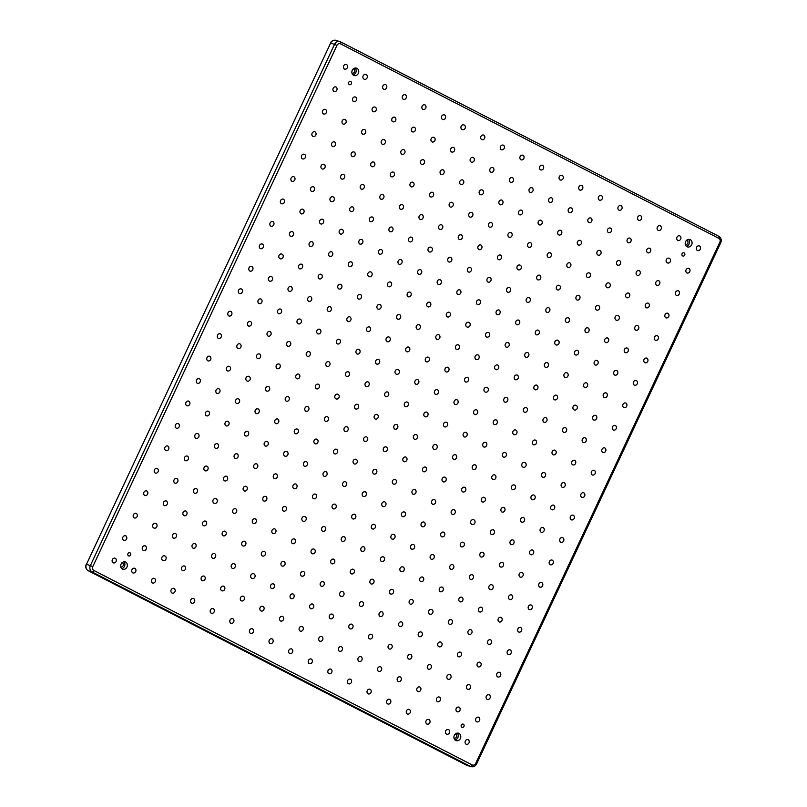 <?xml version="1.0" encoding="UTF-8"?>
<svg xmlns="http://www.w3.org/2000/svg" width="807" height="807" viewBox="0 0 807 807"><rect width="100%" height="100%" fill="white"/><g stroke="black" fill="none" stroke-linecap="round" stroke-linejoin="round"><path stroke-width="1.21" d="M122.371 569.106A3.914 3.46 107.4 0 0 125.68 562.045A3.914 3.46 107.4 0 0 122.371 569.106M121.645 568.592A3.914 3.46 107.4 0 0 123.794 561.733M120.636 566.817A2.199 1.947 107.4 0 0 122.341 562.772A2.199 1.947 107.4 0 0 121.948 562.62M455.703 740.463A3.914 3.46 107.4 0 0 459.012 733.392A3.914 3.46 107.4 0 0 455.703 740.463M454.977 739.948A3.914 3.46 107.4 0 0 457.125 733.089M453.968 738.163A2.199 1.947 107.4 0 0 455.673 734.118A2.199 1.947 107.4 0 0 455.279 733.977M686.979 246.73A3.914 3.46 107.4 0 0 690.288 239.659A3.914 3.46 107.4 0 0 686.979 246.73M686.253 246.216A3.914 3.46 107.4 0 0 688.401 239.356M685.244 244.44A2.199 1.947 107.4 0 0 686.949 240.395A2.199 1.947 107.4 0 0 686.555 240.244M353.648 75.384A3.914 3.46 107.4 0 0 356.956 68.313A3.914 3.46 107.4 0 0 353.648 75.384M352.921 74.869A3.914 3.46 107.4 0 0 355.07 68.01M351.913 73.084A2.199 1.947 107.4 0 0 353.627 69.039A2.199 1.947 107.4 0 0 353.224 68.898M684.094 252.894A1.685 1.493 -72.6 0 1 682.661 255.94A1.685 1.493 -72.6 0 1 684.094 252.894M350.763 81.547A1.685 1.493 -72.6 0 1 349.33 84.594A1.685 1.493 -72.6 0 1 350.763 81.547M129.998 552.825A1.685 1.493 -72.6 0 1 128.565 555.882A1.685 1.493 -72.6 0 1 129.998 552.825M463.329 724.182A1.685 1.493 -72.6 0 1 461.897 727.228A1.685 1.493 -72.6 0 1 463.329 724.182M115.28 558.283A2.502 2.209 -72.6 0 1 113.162 562.792A2.502 2.209 -72.6 0 1 115.28 558.283M125.791 535.838A2.502 2.209 -72.6 0 1 123.683 540.347A2.502 2.209 -72.6 0 1 125.791 535.838M136.302 513.393A2.502 2.209 -72.6 0 1 134.194 517.902A2.502 2.209 -72.6 0 1 136.302 513.393M146.813 490.959A2.502 2.209 -72.6 0 1 144.705 495.468A2.502 2.209 -72.6 0 1 146.813 490.959M157.325 468.514A2.502 2.209 -72.6 0 1 155.216 473.023A2.502 2.209 -72.6 0 1 157.325 468.514M167.846 446.069A2.502 2.209 -72.6 0 1 165.728 450.578A2.502 2.209 -72.6 0 1 167.846 446.069M178.357 423.625A2.502 2.209 -72.6 0 1 176.239 428.134A2.502 2.209 -72.6 0 1 178.357 423.625M188.868 401.19A2.502 2.209 -72.6 0 1 186.75 405.699A2.502 2.209 -72.6 0 1 188.868 401.19M199.379 378.745A2.502 2.209 -72.6 0 1 197.271 383.254A2.502 2.209 -72.6 0 1 199.379 378.745M209.891 356.301A2.502 2.209 -72.6 0 1 207.782 360.81A2.502 2.209 -72.6 0 1 209.891 356.301M220.402 333.856A2.502 2.209 -72.6 0 1 218.294 338.365A2.502 2.209 -72.6 0 1 220.402 333.856M230.913 311.421A2.502 2.209 -72.6 0 1 228.805 315.93A2.502 2.209 -72.6 0 1 230.913 311.421M241.434 288.977A2.502 2.209 -72.6 0 1 239.316 293.486A2.502 2.209 -72.6 0 1 241.434 288.977M251.945 266.532A2.502 2.209 -72.6 0 1 249.827 271.041A2.502 2.209 -72.6 0 1 251.945 266.532M262.457 244.087A2.502 2.209 -72.6 0 1 260.338 248.596A2.502 2.209 -72.6 0 1 262.457 244.087M272.968 221.653A2.502 2.209 -72.6 0 1 270.859 226.162A2.502 2.209 -72.6 0 1 272.968 221.653M283.479 199.208A2.502 2.209 -72.6 0 1 281.371 203.717A2.502 2.209 -72.6 0 1 283.479 199.208M293.99 176.763A2.502 2.209 -72.6 0 1 291.882 181.272A2.502 2.209 -72.6 0 1 293.99 176.763M304.511 154.319A2.502 2.209 -72.6 0 1 302.393 158.828A2.502 2.209 -72.6 0 1 304.511 154.319M315.023 131.884A2.502 2.209 -72.6 0 1 312.904 136.393A2.502 2.209 -72.6 0 1 315.023 131.884M325.534 109.439A2.502 2.209 -72.6 0 1 323.415 113.948A2.502 2.209 -72.6 0 1 325.534 109.439M336.045 86.995A2.502 2.209 -72.6 0 1 333.937 91.504A2.502 2.209 -72.6 0 1 336.045 86.995M346.556 64.55A2.502 2.209 -72.6 0 1 344.448 69.059A2.502 2.209 -72.6 0 1 346.556 64.55M134.89 568.36A2.502 2.209 -72.6 0 1 132.772 572.869A2.502 2.209 -72.6 0 1 134.89 568.36M145.401 545.915A2.502 2.209 -72.6 0 1 143.283 550.424A2.502 2.209 -72.6 0 1 145.401 545.915M155.912 523.471A2.502 2.209 -72.6 0 1 153.794 527.99A2.502 2.209 -72.6 0 1 155.912 523.471M166.424 501.036A2.502 2.209 -72.6 0 1 164.315 505.545A2.502 2.209 -72.6 0 1 166.424 501.036M176.935 478.591A2.502 2.209 -72.6 0 1 174.826 483.1A2.502 2.209 -72.6 0 1 176.935 478.591M187.446 456.147A2.502 2.209 -72.6 0 1 185.338 460.656A2.502 2.209 -72.6 0 1 187.446 456.147M197.957 433.702A2.502 2.209 -72.6 0 1 195.849 438.221A2.502 2.209 -72.6 0 1 197.957 433.702M208.478 411.267A2.502 2.209 -72.6 0 1 206.36 415.776A2.502 2.209 -72.6 0 1 208.478 411.267M218.99 388.823A2.502 2.209 -72.6 0 1 216.871 393.332A2.502 2.209 -72.6 0 1 218.99 388.823M229.501 366.378A2.502 2.209 -72.6 0 1 227.382 370.887A2.502 2.209 -72.6 0 1 229.501 366.378M240.012 343.933A2.502 2.209 -72.6 0 1 237.904 348.453A2.502 2.209 -72.6 0 1 240.012 343.933M250.523 321.499A2.502 2.209 -72.6 0 1 248.415 326.008A2.502 2.209 -72.6 0 1 250.523 321.499M261.034 299.054A2.502 2.209 -72.6 0 1 258.926 303.563A2.502 2.209 -72.6 0 1 261.034 299.054M271.555 276.609A2.502 2.209 -72.6 0 1 269.437 281.118A2.502 2.209 -72.6 0 1 271.555 276.609M282.067 254.165A2.502 2.209 -72.6 0 1 279.948 258.684A2.502 2.209 -72.6 0 1 282.067 254.165M292.578 231.73A2.502 2.209 -72.6 0 1 290.459 236.239A2.502 2.209 -72.6 0 1 292.578 231.73M303.089 209.285A2.502 2.209 -72.6 0 1 300.981 213.794A2.502 2.209 -72.6 0 1 303.089 209.285M313.6 186.841A2.502 2.209 -72.6 0 1 311.492 191.35A2.502 2.209 -72.6 0 1 313.6 186.841M324.111 164.396A2.502 2.209 -72.6 0 1 322.003 168.915A2.502 2.209 -72.6 0 1 324.111 164.396M334.623 141.961A2.502 2.209 -72.6 0 1 332.514 146.47A2.502 2.209 -72.6 0 1 334.623 141.961M345.144 119.517A2.502 2.209 -72.6 0 1 343.025 124.026A2.502 2.209 -72.6 0 1 345.144 119.517M355.655 97.072A2.502 2.209 -72.6 0 1 353.537 101.581A2.502 2.209 -72.6 0 1 355.655 97.072M366.166 74.627A2.502 2.209 -72.6 0 1 364.048 79.147A2.502 2.209 -72.6 0 1 366.166 74.627M154.49 578.437A2.502 2.209 -72.6 0 1 152.382 582.947A2.502 2.209 -72.6 0 1 154.49 578.437M165.011 555.993A2.502 2.209 -72.6 0 1 162.893 560.512A2.502 2.209 -72.6 0 1 165.011 555.993M175.523 533.558A2.502 2.209 -72.6 0 1 173.404 538.067A2.502 2.209 -72.6 0 1 175.523 533.558M186.034 511.113A2.502 2.209 -72.6 0 1 183.915 515.623A2.502 2.209 -72.6 0 1 186.034 511.113M196.545 488.669A2.502 2.209 -72.6 0 1 194.426 493.178A2.502 2.209 -72.6 0 1 196.545 488.669M207.056 466.224A2.502 2.209 -72.6 0 1 204.948 470.743A2.502 2.209 -72.6 0 1 207.056 466.224M217.567 443.789A2.502 2.209 -72.6 0 1 215.459 448.299A2.502 2.209 -72.6 0 1 217.567 443.789M228.078 421.345A2.502 2.209 -72.6 0 1 225.97 425.854A2.502 2.209 -72.6 0 1 228.078 421.345M238.6 398.9A2.502 2.209 -72.6 0 1 236.481 403.409A2.502 2.209 -72.6 0 1 238.6 398.9M249.111 376.455A2.502 2.209 -72.6 0 1 246.992 380.975A2.502 2.209 -72.6 0 1 249.111 376.455M259.622 354.021A2.502 2.209 -72.6 0 1 257.504 358.53A2.502 2.209 -72.6 0 1 259.622 354.021M270.133 331.576A2.502 2.209 -72.6 0 1 268.025 336.085A2.502 2.209 -72.6 0 1 270.133 331.576M280.644 309.131A2.502 2.209 -72.6 0 1 278.536 313.641A2.502 2.209 -72.6 0 1 280.644 309.131M291.156 286.687A2.502 2.209 -72.6 0 1 289.047 291.206A2.502 2.209 -72.6 0 1 291.156 286.687M301.667 264.252A2.502 2.209 -72.6 0 1 299.558 268.761A2.502 2.209 -72.6 0 1 301.667 264.252M312.188 241.807A2.502 2.209 -72.6 0 1 310.07 246.317A2.502 2.209 -72.6 0 1 312.188 241.807M322.699 219.363A2.502 2.209 -72.6 0 1 320.581 223.872A2.502 2.209 -72.6 0 1 322.699 219.363M333.21 196.918A2.502 2.209 -72.6 0 1 331.092 201.437A2.502 2.209 -72.6 0 1 333.21 196.918M343.721 174.483A2.502 2.209 -72.6 0 1 341.613 178.993A2.502 2.209 -72.6 0 1 343.721 174.483M354.233 152.039A2.502 2.209 -72.6 0 1 352.124 156.548A2.502 2.209 -72.6 0 1 354.233 152.039M364.744 129.594A2.502 2.209 -72.6 0 1 362.636 134.103A2.502 2.209 -72.6 0 1 364.744 129.594M375.255 107.149A2.502 2.209 -72.6 0 1 373.147 111.669A2.502 2.209 -72.6 0 1 375.255 107.149M385.776 84.715A2.502 2.209 -72.6 0 1 383.658 89.224A2.502 2.209 -72.6 0 1 385.776 84.715M174.1 588.515A2.502 2.209 -72.6 0 1 171.992 593.034A2.502 2.209 -72.6 0 1 174.1 588.515M184.611 566.08A2.502 2.209 -72.6 0 1 182.503 570.589A2.502 2.209 -72.6 0 1 184.611 566.08M195.123 543.636A2.502 2.209 -72.6 0 1 193.014 548.145A2.502 2.209 -72.6 0 1 195.123 543.636M205.644 521.191A2.502 2.209 -72.6 0 1 203.525 525.7A2.502 2.209 -72.6 0 1 205.644 521.191M216.155 498.746A2.502 2.209 -72.6 0 1 214.037 503.265A2.502 2.209 -72.6 0 1 216.155 498.746M226.666 476.312A2.502 2.209 -72.6 0 1 224.548 480.821A2.502 2.209 -72.6 0 1 226.666 476.312M237.177 453.867A2.502 2.209 -72.6 0 1 235.069 458.376A2.502 2.209 -72.6 0 1 237.177 453.867M247.688 431.422A2.502 2.209 -72.6 0 1 245.58 435.931A2.502 2.209 -72.6 0 1 247.688 431.422M258.2 408.978A2.502 2.209 -72.6 0 1 256.091 413.497A2.502 2.209 -72.6 0 1 258.2 408.978M268.711 386.543A2.502 2.209 -72.6 0 1 266.603 391.052A2.502 2.209 -72.6 0 1 268.711 386.543M279.232 364.098A2.502 2.209 -72.6 0 1 277.114 368.607A2.502 2.209 -72.6 0 1 279.232 364.098M289.743 341.654A2.502 2.209 -72.6 0 1 287.625 346.163A2.502 2.209 -72.6 0 1 289.743 341.654M300.254 319.209A2.502 2.209 -72.6 0 1 298.136 323.728A2.502 2.209 -72.6 0 1 300.254 319.209M310.766 296.774A2.502 2.209 -72.6 0 1 308.657 301.283A2.502 2.209 -72.6 0 1 310.766 296.774M321.277 274.33A2.502 2.209 -72.6 0 1 319.168 278.839A2.502 2.209 -72.6 0 1 321.277 274.33M331.788 251.885A2.502 2.209 -72.6 0 1 329.68 256.394A2.502 2.209 -72.6 0 1 331.788 251.885M342.299 229.44A2.502 2.209 -72.6 0 1 340.191 233.959A2.502 2.209 -72.6 0 1 342.299 229.44M352.82 207.006A2.502 2.209 -72.6 0 1 350.702 211.515A2.502 2.209 -72.6 0 1 352.82 207.006M363.332 184.561A2.502 2.209 -72.6 0 1 361.213 189.07A2.502 2.209 -72.6 0 1 363.332 184.561M373.843 162.116A2.502 2.209 -72.6 0 1 371.724 166.625A2.502 2.209 -72.6 0 1 373.843 162.116M384.354 139.672A2.502 2.209 -72.6 0 1 382.246 144.191A2.502 2.209 -72.6 0 1 384.354 139.672M394.865 117.237A2.502 2.209 -72.6 0 1 392.757 121.746A2.502 2.209 -72.6 0 1 394.865 117.237M405.376 94.792A2.502 2.209 -72.6 0 1 403.268 99.301A2.502 2.209 -72.6 0 1 405.376 94.792M193.71 598.602A2.502 2.209 -72.6 0 1 191.592 603.111A2.502 2.209 -72.6 0 1 193.71 598.602M204.221 576.158A2.502 2.209 -72.6 0 1 202.113 580.667A2.502 2.209 -72.6 0 1 204.221 576.158M214.733 553.713A2.502 2.209 -72.6 0 1 212.624 558.222A2.502 2.209 -72.6 0 1 214.733 553.713M225.244 531.268A2.502 2.209 -72.6 0 1 223.136 535.777A2.502 2.209 -72.6 0 1 225.244 531.268M235.755 508.834A2.502 2.209 -72.6 0 1 233.647 513.343A2.502 2.209 -72.6 0 1 235.755 508.834M246.276 486.389A2.502 2.209 -72.6 0 1 244.158 490.898A2.502 2.209 -72.6 0 1 246.276 486.389M256.787 463.944A2.502 2.209 -72.6 0 1 254.669 468.453A2.502 2.209 -72.6 0 1 256.787 463.944M267.299 441.5A2.502 2.209 -72.6 0 1 265.18 446.009A2.502 2.209 -72.6 0 1 267.299 441.5M277.81 419.065A2.502 2.209 -72.6 0 1 275.701 423.574A2.502 2.209 -72.6 0 1 277.81 419.065M288.321 396.62A2.502 2.209 -72.6 0 1 286.213 401.129A2.502 2.209 -72.6 0 1 288.321 396.62M298.832 374.176A2.502 2.209 -72.6 0 1 296.724 378.685A2.502 2.209 -72.6 0 1 298.832 374.176M309.343 351.731A2.502 2.209 -72.6 0 1 307.235 356.24A2.502 2.209 -72.6 0 1 309.343 351.731M319.865 329.296A2.502 2.209 -72.6 0 1 317.746 333.805A2.502 2.209 -72.6 0 1 319.865 329.296M330.376 306.852A2.502 2.209 -72.6 0 1 328.257 311.361A2.502 2.209 -72.6 0 1 330.376 306.852M340.887 284.407A2.502 2.209 -72.6 0 1 338.769 288.916A2.502 2.209 -72.6 0 1 340.887 284.407M351.398 261.962A2.502 2.209 -72.6 0 1 349.29 266.471A2.502 2.209 -72.6 0 1 351.398 261.962M361.909 239.528A2.502 2.209 -72.6 0 1 359.801 244.037A2.502 2.209 -72.6 0 1 361.909 239.528M372.42 217.083A2.502 2.209 -72.6 0 1 370.312 221.592A2.502 2.209 -72.6 0 1 372.42 217.083M382.942 194.638A2.502 2.209 -72.6 0 1 380.823 199.147A2.502 2.209 -72.6 0 1 382.942 194.638M393.453 172.194A2.502 2.209 -72.6 0 1 391.334 176.703A2.502 2.209 -72.6 0 1 393.453 172.194M403.964 149.759A2.502 2.209 -72.6 0 1 401.846 154.268A2.502 2.209 -72.6 0 1 403.964 149.759M414.475 127.314A2.502 2.209 -72.6 0 1 412.367 131.823A2.502 2.209 -72.6 0 1 414.475 127.314M424.986 104.87A2.502 2.209 -72.6 0 1 422.878 109.379A2.502 2.209 -72.6 0 1 424.986 104.87M213.32 608.68A2.502 2.209 -72.6 0 1 211.202 613.189A2.502 2.209 -72.6 0 1 213.32 608.68M223.832 586.235A2.502 2.209 -72.6 0 1 221.713 590.744A2.502 2.209 -72.6 0 1 223.832 586.235M234.343 563.79A2.502 2.209 -72.6 0 1 232.224 568.299A2.502 2.209 -72.6 0 1 234.343 563.79M244.854 541.346A2.502 2.209 -72.6 0 1 242.746 545.865A2.502 2.209 -72.6 0 1 244.854 541.346M255.365 518.911A2.502 2.209 -72.6 0 1 253.257 523.42A2.502 2.209 -72.6 0 1 255.365 518.911M265.876 496.466A2.502 2.209 -72.6 0 1 263.768 500.976A2.502 2.209 -72.6 0 1 265.876 496.466M276.387 474.022A2.502 2.209 -72.6 0 1 274.279 478.531A2.502 2.209 -72.6 0 1 276.387 474.022M286.909 451.577A2.502 2.209 -72.6 0 1 284.79 456.096A2.502 2.209 -72.6 0 1 286.909 451.577M297.42 429.142A2.502 2.209 -72.6 0 1 295.301 433.652A2.502 2.209 -72.6 0 1 297.42 429.142M307.931 406.698A2.502 2.209 -72.6 0 1 305.813 411.207A2.502 2.209 -72.6 0 1 307.931 406.698M318.442 384.253A2.502 2.209 -72.6 0 1 316.334 388.762A2.502 2.209 -72.6 0 1 318.442 384.253M328.953 361.808A2.502 2.209 -72.6 0 1 326.845 366.328A2.502 2.209 -72.6 0 1 328.953 361.808M339.465 339.374A2.502 2.209 -72.6 0 1 337.356 343.883A2.502 2.209 -72.6 0 1 339.465 339.374M349.986 316.929A2.502 2.209 -72.6 0 1 347.867 321.438A2.502 2.209 -72.6 0 1 349.986 316.929M360.497 294.484A2.502 2.209 -72.6 0 1 358.379 298.993A2.502 2.209 -72.6 0 1 360.497 294.484M371.008 272.04A2.502 2.209 -72.6 0 1 368.89 276.559A2.502 2.209 -72.6 0 1 371.008 272.04M381.519 249.605A2.502 2.209 -72.6 0 1 379.411 254.114A2.502 2.209 -72.6 0 1 381.519 249.605M392.031 227.16A2.502 2.209 -72.6 0 1 389.922 231.67A2.502 2.209 -72.6 0 1 392.031 227.16M402.542 204.716A2.502 2.209 -72.6 0 1 400.433 209.225A2.502 2.209 -72.6 0 1 402.542 204.716M413.053 182.281A2.502 2.209 -72.6 0 1 410.945 186.79A2.502 2.209 -72.6 0 1 413.053 182.281M423.574 159.836A2.502 2.209 -72.6 0 1 421.456 164.346A2.502 2.209 -72.6 0 1 423.574 159.836M434.085 137.392A2.502 2.209 -72.6 0 1 431.967 141.901A2.502 2.209 -72.6 0 1 434.085 137.392M444.596 114.947A2.502 2.209 -72.6 0 1 442.478 119.456A2.502 2.209 -72.6 0 1 444.596 114.947M232.92 618.757A2.502 2.209 -72.6 0 1 230.812 623.266A2.502 2.209 -72.6 0 1 232.92 618.757M243.442 596.312A2.502 2.209 -72.6 0 1 241.323 600.822A2.502 2.209 -72.6 0 1 243.442 596.312M253.953 573.868A2.502 2.209 -72.6 0 1 251.834 578.387A2.502 2.209 -72.6 0 1 253.953 573.868M264.464 551.433A2.502 2.209 -72.6 0 1 262.346 555.942A2.502 2.209 -72.6 0 1 264.464 551.433M274.975 528.989A2.502 2.209 -72.6 0 1 272.857 533.498A2.502 2.209 -72.6 0 1 274.975 528.989M285.486 506.544A2.502 2.209 -72.6 0 1 283.378 511.053A2.502 2.209 -72.6 0 1 285.486 506.544M295.998 484.099A2.502 2.209 -72.6 0 1 293.889 488.618A2.502 2.209 -72.6 0 1 295.998 484.099M306.509 461.665A2.502 2.209 -72.6 0 1 304.4 466.174A2.502 2.209 -72.6 0 1 306.509 461.665M317.03 439.22A2.502 2.209 -72.6 0 1 314.912 443.729A2.502 2.209 -72.6 0 1 317.03 439.22M327.541 416.775A2.502 2.209 -72.6 0 1 325.423 421.284A2.502 2.209 -72.6 0 1 327.541 416.775M338.052 394.33A2.502 2.209 -72.6 0 1 335.934 398.85A2.502 2.209 -72.6 0 1 338.052 394.33M348.563 371.896A2.502 2.209 -72.6 0 1 346.455 376.405A2.502 2.209 -72.6 0 1 348.563 371.896M359.075 349.451A2.502 2.209 -72.6 0 1 356.966 353.96A2.502 2.209 -72.6 0 1 359.075 349.451M369.586 327.006A2.502 2.209 -72.6 0 1 367.478 331.516A2.502 2.209 -72.6 0 1 369.586 327.006M380.097 304.562A2.502 2.209 -72.6 0 1 377.989 309.081A2.502 2.209 -72.6 0 1 380.097 304.562M390.618 282.127A2.502 2.209 -72.6 0 1 388.5 286.636A2.502 2.209 -72.6 0 1 390.618 282.127M401.129 259.683A2.502 2.209 -72.6 0 1 399.011 264.192A2.502 2.209 -72.6 0 1 401.129 259.683M411.641 237.238A2.502 2.209 -72.6 0 1 409.522 241.747A2.502 2.209 -72.6 0 1 411.641 237.238M422.152 214.793A2.502 2.209 -72.6 0 1 420.043 219.312A2.502 2.209 -72.6 0 1 422.152 214.793M432.663 192.359A2.502 2.209 -72.6 0 1 430.555 196.868A2.502 2.209 -72.6 0 1 432.663 192.359M443.174 169.914A2.502 2.209 -72.6 0 1 441.066 174.423A2.502 2.209 -72.6 0 1 443.174 169.914M453.685 147.469A2.502 2.209 -72.6 0 1 451.577 151.978A2.502 2.209 -72.6 0 1 453.685 147.469M464.207 125.024A2.502 2.209 -72.6 0 1 462.088 129.544A2.502 2.209 -72.6 0 1 464.207 125.024M252.53 628.835A2.502 2.209 -72.6 0 1 250.422 633.344A2.502 2.209 -72.6 0 1 252.53 628.835M263.042 606.39A2.502 2.209 -72.6 0 1 260.933 610.909A2.502 2.209 -72.6 0 1 263.042 606.39M273.553 583.955A2.502 2.209 -72.6 0 1 271.445 588.464A2.502 2.209 -72.6 0 1 273.553 583.955M284.074 561.511A2.502 2.209 -72.6 0 1 281.956 566.02A2.502 2.209 -72.6 0 1 284.074 561.511M294.585 539.066A2.502 2.209 -72.6 0 1 292.467 543.575A2.502 2.209 -72.6 0 1 294.585 539.066M305.096 516.621A2.502 2.209 -72.6 0 1 302.978 521.14A2.502 2.209 -72.6 0 1 305.096 516.621M315.608 494.187A2.502 2.209 -72.6 0 1 313.499 498.696A2.502 2.209 -72.6 0 1 315.608 494.187M326.119 471.742A2.502 2.209 -72.6 0 1 324.01 476.251A2.502 2.209 -72.6 0 1 326.119 471.742M336.63 449.297A2.502 2.209 -72.6 0 1 334.522 453.806A2.502 2.209 -72.6 0 1 336.63 449.297M347.141 426.853A2.502 2.209 -72.6 0 1 345.033 431.372A2.502 2.209 -72.6 0 1 347.141 426.853M357.662 404.418A2.502 2.209 -72.6 0 1 355.544 408.927A2.502 2.209 -72.6 0 1 357.662 404.418M368.174 381.973A2.502 2.209 -72.6 0 1 366.055 386.482A2.502 2.209 -72.6 0 1 368.174 381.973M378.685 359.529A2.502 2.209 -72.6 0 1 376.566 364.038A2.502 2.209 -72.6 0 1 378.685 359.529M389.196 337.084A2.502 2.209 -72.6 0 1 387.088 341.603A2.502 2.209 -72.6 0 1 389.196 337.084M399.707 314.649A2.502 2.209 -72.6 0 1 397.599 319.158A2.502 2.209 -72.6 0 1 399.707 314.649M410.218 292.205A2.502 2.209 -72.6 0 1 408.11 296.714A2.502 2.209 -72.6 0 1 410.218 292.205M420.729 269.76A2.502 2.209 -72.6 0 1 418.621 274.269A2.502 2.209 -72.6 0 1 420.729 269.76M431.251 247.315A2.502 2.209 -72.6 0 1 429.132 251.834A2.502 2.209 -72.6 0 1 431.251 247.315M441.762 224.881A2.502 2.209 -72.6 0 1 439.644 229.39A2.502 2.209 -72.6 0 1 441.762 224.881M452.273 202.436A2.502 2.209 -72.6 0 1 450.155 206.945A2.502 2.209 -72.6 0 1 452.273 202.436M462.784 179.991A2.502 2.209 -72.6 0 1 460.676 184.5A2.502 2.209 -72.6 0 1 462.784 179.991M473.295 157.547A2.502 2.209 -72.6 0 1 471.187 162.066A2.502 2.209 -72.6 0 1 473.295 157.547M483.807 135.112A2.502 2.209 -72.6 0 1 481.698 139.621A2.502 2.209 -72.6 0 1 483.807 135.112M272.141 638.912A2.502 2.209 -72.6 0 1 270.022 643.421A2.502 2.209 -72.6 0 1 272.141 638.912M282.652 616.477A2.502 2.209 -72.6 0 1 280.543 620.987A2.502 2.209 -72.6 0 1 282.652 616.477M293.163 594.033A2.502 2.209 -72.6 0 1 291.055 598.542A2.502 2.209 -72.6 0 1 293.163 594.033M303.674 571.588A2.502 2.209 -72.6 0 1 301.566 576.097A2.502 2.209 -72.6 0 1 303.674 571.588M314.185 549.143A2.502 2.209 -72.6 0 1 312.077 553.663A2.502 2.209 -72.6 0 1 314.185 549.143M324.707 526.709A2.502 2.209 -72.6 0 1 322.588 531.218A2.502 2.209 -72.6 0 1 324.707 526.709M335.218 504.264A2.502 2.209 -72.6 0 1 333.099 508.773A2.502 2.209 -72.6 0 1 335.218 504.264M345.729 481.819A2.502 2.209 -72.6 0 1 343.611 486.328A2.502 2.209 -72.6 0 1 345.729 481.819M356.24 459.375A2.502 2.209 -72.6 0 1 354.132 463.894A2.502 2.209 -72.6 0 1 356.24 459.375M366.751 436.94A2.502 2.209 -72.6 0 1 364.643 441.449A2.502 2.209 -72.6 0 1 366.751 436.94M377.262 414.495A2.502 2.209 -72.6 0 1 375.154 419.004A2.502 2.209 -72.6 0 1 377.262 414.495M387.774 392.051A2.502 2.209 -72.6 0 1 385.665 396.56A2.502 2.209 -72.6 0 1 387.774 392.051M398.295 369.606A2.502 2.209 -72.6 0 1 396.176 374.125A2.502 2.209 -72.6 0 1 398.295 369.606M408.806 347.171A2.502 2.209 -72.6 0 1 406.688 351.681A2.502 2.209 -72.6 0 1 408.806 347.171M419.317 324.727A2.502 2.209 -72.6 0 1 417.199 329.236A2.502 2.209 -72.6 0 1 419.317 324.727M429.828 302.282A2.502 2.209 -72.6 0 1 427.72 306.791A2.502 2.209 -72.6 0 1 429.828 302.282M440.34 279.837A2.502 2.209 -72.6 0 1 438.231 284.357A2.502 2.209 -72.6 0 1 440.34 279.837M450.851 257.403A2.502 2.209 -72.6 0 1 448.742 261.912A2.502 2.209 -72.6 0 1 450.851 257.403M461.372 234.958A2.502 2.209 -72.6 0 1 459.254 239.467A2.502 2.209 -72.6 0 1 461.372 234.958M471.883 212.513A2.502 2.209 -72.6 0 1 469.765 217.022A2.502 2.209 -72.6 0 1 471.883 212.513M482.394 190.069A2.502 2.209 -72.6 0 1 480.276 194.588A2.502 2.209 -72.6 0 1 482.394 190.069M492.906 167.634A2.502 2.209 -72.6 0 1 490.797 172.143A2.502 2.209 -72.6 0 1 492.906 167.634M503.417 145.189A2.502 2.209 -72.6 0 1 501.308 149.699A2.502 2.209 -72.6 0 1 503.417 145.189M291.751 648.999A2.502 2.209 -72.6 0 1 289.632 653.509A2.502 2.209 -72.6 0 1 291.751 648.999M302.262 626.555A2.502 2.209 -72.6 0 1 300.143 631.064A2.502 2.209 -72.6 0 1 302.262 626.555M312.773 604.11A2.502 2.209 -72.6 0 1 310.655 608.619A2.502 2.209 -72.6 0 1 312.773 604.11M323.284 581.665A2.502 2.209 -72.6 0 1 321.176 586.175A2.502 2.209 -72.6 0 1 323.284 581.665M333.795 559.231A2.502 2.209 -72.6 0 1 331.687 563.74A2.502 2.209 -72.6 0 1 333.795 559.231M344.307 536.786A2.502 2.209 -72.6 0 1 342.198 541.295A2.502 2.209 -72.6 0 1 344.307 536.786M354.828 514.341A2.502 2.209 -72.6 0 1 352.709 518.851A2.502 2.209 -72.6 0 1 354.828 514.341M365.339 491.897A2.502 2.209 -72.6 0 1 363.221 496.406A2.502 2.209 -72.6 0 1 365.339 491.897M375.85 469.462A2.502 2.209 -72.6 0 1 373.732 473.971A2.502 2.209 -72.6 0 1 375.85 469.462M386.361 447.017A2.502 2.209 -72.6 0 1 384.243 451.527A2.502 2.209 -72.6 0 1 386.361 447.017M396.873 424.573A2.502 2.209 -72.6 0 1 394.764 429.082A2.502 2.209 -72.6 0 1 396.873 424.573M407.384 402.128A2.502 2.209 -72.6 0 1 405.275 406.637A2.502 2.209 -72.6 0 1 407.384 402.128M417.895 379.693A2.502 2.209 -72.6 0 1 415.787 384.203A2.502 2.209 -72.6 0 1 417.895 379.693M428.416 357.249A2.502 2.209 -72.6 0 1 426.298 361.758A2.502 2.209 -72.6 0 1 428.416 357.249M438.927 334.804A2.502 2.209 -72.6 0 1 436.809 339.313A2.502 2.209 -72.6 0 1 438.927 334.804M449.438 312.359A2.502 2.209 -72.6 0 1 447.32 316.869A2.502 2.209 -72.6 0 1 449.438 312.359M459.95 289.925A2.502 2.209 -72.6 0 1 457.841 294.434A2.502 2.209 -72.6 0 1 459.95 289.925M470.461 267.48A2.502 2.209 -72.6 0 1 468.353 271.989A2.502 2.209 -72.6 0 1 470.461 267.48M480.972 245.035A2.502 2.209 -72.6 0 1 478.864 249.545A2.502 2.209 -72.6 0 1 480.972 245.035M491.483 222.591A2.502 2.209 -72.6 0 1 489.375 227.1A2.502 2.209 -72.6 0 1 491.483 222.591M502.004 200.156A2.502 2.209 -72.6 0 1 499.886 204.665A2.502 2.209 -72.6 0 1 502.004 200.156M512.516 177.711A2.502 2.209 -72.6 0 1 510.397 182.221A2.502 2.209 -72.6 0 1 512.516 177.711M523.027 155.267A2.502 2.209 -72.6 0 1 520.908 159.776A2.502 2.209 -72.6 0 1 523.027 155.267M311.351 659.077A2.502 2.209 -72.6 0 1 309.242 663.586A2.502 2.209 -72.6 0 1 311.351 659.077M321.872 636.632A2.502 2.209 -72.6 0 1 319.754 641.141A2.502 2.209 -72.6 0 1 321.872 636.632M332.383 614.188A2.502 2.209 -72.6 0 1 330.265 618.697A2.502 2.209 -72.6 0 1 332.383 614.188M342.894 591.743A2.502 2.209 -72.6 0 1 340.776 596.262A2.502 2.209 -72.6 0 1 342.894 591.743M353.405 569.308A2.502 2.209 -72.6 0 1 351.287 573.817A2.502 2.209 -72.6 0 1 353.405 569.308M363.917 546.864A2.502 2.209 -72.6 0 1 361.808 551.373A2.502 2.209 -72.6 0 1 363.917 546.864M374.428 524.419A2.502 2.209 -72.6 0 1 372.32 528.928A2.502 2.209 -72.6 0 1 374.428 524.419M384.939 501.974A2.502 2.209 -72.6 0 1 382.831 506.493A2.502 2.209 -72.6 0 1 384.939 501.974M395.46 479.54A2.502 2.209 -72.6 0 1 393.342 484.049A2.502 2.209 -72.6 0 1 395.46 479.54M405.971 457.095A2.502 2.209 -72.6 0 1 403.853 461.604A2.502 2.209 -72.6 0 1 405.971 457.095M416.483 434.65A2.502 2.209 -72.6 0 1 414.364 439.159A2.502 2.209 -72.6 0 1 416.483 434.65M426.994 412.206A2.502 2.209 -72.6 0 1 424.885 416.725A2.502 2.209 -72.6 0 1 426.994 412.206M437.505 389.771A2.502 2.209 -72.6 0 1 435.397 394.28A2.502 2.209 -72.6 0 1 437.505 389.771M448.016 367.326A2.502 2.209 -72.6 0 1 445.908 371.835A2.502 2.209 -72.6 0 1 448.016 367.326M458.527 344.882A2.502 2.209 -72.6 0 1 456.419 349.391A2.502 2.209 -72.6 0 1 458.527 344.882M469.049 322.437A2.502 2.209 -72.6 0 1 466.93 326.956A2.502 2.209 -72.6 0 1 469.049 322.437M479.56 300.002A2.502 2.209 -72.6 0 1 477.441 304.511A2.502 2.209 -72.6 0 1 479.56 300.002M490.071 277.558A2.502 2.209 -72.6 0 1 487.953 282.067A2.502 2.209 -72.6 0 1 490.071 277.558M500.582 255.113A2.502 2.209 -72.6 0 1 498.474 259.622A2.502 2.209 -72.6 0 1 500.582 255.113M511.093 232.668A2.502 2.209 -72.6 0 1 508.985 237.187A2.502 2.209 -72.6 0 1 511.093 232.668M521.604 210.234A2.502 2.209 -72.6 0 1 519.496 214.743A2.502 2.209 -72.6 0 1 521.604 210.234M532.116 187.789A2.502 2.209 -72.6 0 1 530.007 192.298A2.502 2.209 -72.6 0 1 532.116 187.789M542.637 165.344A2.502 2.209 -72.6 0 1 540.519 169.853A2.502 2.209 -72.6 0 1 542.637 165.344M330.961 669.154A2.502 2.209 -72.6 0 1 328.853 673.663A2.502 2.209 -72.6 0 1 330.961 669.154M341.472 646.71A2.502 2.209 -72.6 0 1 339.364 651.219A2.502 2.209 -72.6 0 1 341.472 646.71M351.983 624.265A2.502 2.209 -72.6 0 1 349.875 628.784A2.502 2.209 -72.6 0 1 351.983 624.265M362.504 601.83A2.502 2.209 -72.6 0 1 360.386 606.339A2.502 2.209 -72.6 0 1 362.504 601.83M373.016 579.386A2.502 2.209 -72.6 0 1 370.897 583.895A2.502 2.209 -72.6 0 1 373.016 579.386M383.527 556.941A2.502 2.209 -72.6 0 1 381.408 561.45A2.502 2.209 -72.6 0 1 383.527 556.941M394.038 534.496A2.502 2.209 -72.6 0 1 391.93 539.015A2.502 2.209 -72.6 0 1 394.038 534.496M404.549 512.062A2.502 2.209 -72.6 0 1 402.441 516.571A2.502 2.209 -72.6 0 1 404.549 512.062M415.06 489.617A2.502 2.209 -72.6 0 1 412.952 494.126A2.502 2.209 -72.6 0 1 415.06 489.617M425.571 467.172A2.502 2.209 -72.6 0 1 423.463 471.681A2.502 2.209 -72.6 0 1 425.571 467.172M436.093 444.728A2.502 2.209 -72.6 0 1 433.974 449.247A2.502 2.209 -72.6 0 1 436.093 444.728M446.604 422.293A2.502 2.209 -72.6 0 1 444.486 426.802A2.502 2.209 -72.6 0 1 446.604 422.293M457.115 399.848A2.502 2.209 -72.6 0 1 454.997 404.357A2.502 2.209 -72.6 0 1 457.115 399.848M467.626 377.404A2.502 2.209 -72.6 0 1 465.518 381.913A2.502 2.209 -72.6 0 1 467.626 377.404M478.137 354.959A2.502 2.209 -72.6 0 1 476.029 359.478A2.502 2.209 -72.6 0 1 478.137 354.959M488.649 332.524A2.502 2.209 -72.6 0 1 486.54 337.033A2.502 2.209 -72.6 0 1 488.649 332.524M499.16 310.08A2.502 2.209 -72.6 0 1 497.051 314.589A2.502 2.209 -72.6 0 1 499.16 310.08M509.681 287.635A2.502 2.209 -72.6 0 1 507.563 292.144A2.502 2.209 -72.6 0 1 509.681 287.635M520.192 265.19A2.502 2.209 -72.6 0 1 518.074 269.709A2.502 2.209 -72.6 0 1 520.192 265.19M530.703 242.756A2.502 2.209 -72.6 0 1 528.585 247.265A2.502 2.209 -72.6 0 1 530.703 242.756M541.215 220.311A2.502 2.209 -72.6 0 1 539.106 224.82A2.502 2.209 -72.6 0 1 541.215 220.311M551.726 197.866A2.502 2.209 -72.6 0 1 549.617 202.375A2.502 2.209 -72.6 0 1 551.726 197.866M562.237 175.422A2.502 2.209 -72.6 0 1 560.129 179.941A2.502 2.209 -72.6 0 1 562.237 175.422M350.571 679.232A2.502 2.209 -72.6 0 1 348.453 683.741A2.502 2.209 -72.6 0 1 350.571 679.232M361.082 656.787A2.502 2.209 -72.6 0 1 358.974 661.306A2.502 2.209 -72.6 0 1 361.082 656.787M371.593 634.352A2.502 2.209 -72.6 0 1 369.485 638.862A2.502 2.209 -72.6 0 1 371.593 634.352M382.104 611.908A2.502 2.209 -72.6 0 1 379.996 616.417A2.502 2.209 -72.6 0 1 382.104 611.908M392.616 589.463A2.502 2.209 -72.6 0 1 390.507 593.972A2.502 2.209 -72.6 0 1 392.616 589.463M403.137 567.018A2.502 2.209 -72.6 0 1 401.018 571.538A2.502 2.209 -72.6 0 1 403.137 567.018M413.648 544.584A2.502 2.209 -72.6 0 1 411.53 549.093A2.502 2.209 -72.6 0 1 413.648 544.584M424.159 522.139A2.502 2.209 -72.6 0 1 422.041 526.648A2.502 2.209 -72.6 0 1 424.159 522.139M434.67 499.694A2.502 2.209 -72.6 0 1 432.562 504.204A2.502 2.209 -72.6 0 1 434.67 499.694M445.182 477.25A2.502 2.209 -72.6 0 1 443.073 481.769A2.502 2.209 -72.6 0 1 445.182 477.25M455.693 454.815A2.502 2.209 -72.6 0 1 453.584 459.324A2.502 2.209 -72.6 0 1 455.693 454.815M466.204 432.37A2.502 2.209 -72.6 0 1 464.096 436.88A2.502 2.209 -72.6 0 1 466.204 432.37M476.725 409.926A2.502 2.209 -72.6 0 1 474.607 414.435A2.502 2.209 -72.6 0 1 476.725 409.926M487.236 387.481A2.502 2.209 -72.6 0 1 485.118 392A2.502 2.209 -72.6 0 1 487.236 387.481M497.748 365.046A2.502 2.209 -72.6 0 1 495.629 369.556A2.502 2.209 -72.6 0 1 497.748 365.046M508.259 342.602A2.502 2.209 -72.6 0 1 506.15 347.111A2.502 2.209 -72.6 0 1 508.259 342.602M518.77 320.157A2.502 2.209 -72.6 0 1 516.662 324.666A2.502 2.209 -72.6 0 1 518.77 320.157M529.281 297.712A2.502 2.209 -72.6 0 1 527.173 302.232A2.502 2.209 -72.6 0 1 529.281 297.712M539.802 275.278A2.502 2.209 -72.6 0 1 537.684 279.787A2.502 2.209 -72.6 0 1 539.802 275.278M550.313 252.833A2.502 2.209 -72.6 0 1 548.195 257.342A2.502 2.209 -72.6 0 1 550.313 252.833M560.825 230.388A2.502 2.209 -72.6 0 1 558.706 234.898A2.502 2.209 -72.6 0 1 560.825 230.388M571.336 207.944A2.502 2.209 -72.6 0 1 569.228 212.463A2.502 2.209 -72.6 0 1 571.336 207.944M581.847 185.509A2.502 2.209 -72.6 0 1 579.739 190.018A2.502 2.209 -72.6 0 1 581.847 185.509M370.181 689.309A2.502 2.209 -72.6 0 1 368.063 693.818A2.502 2.209 -72.6 0 1 370.181 689.309M380.692 666.875A2.502 2.209 -72.6 0 1 378.574 671.384A2.502 2.209 -72.6 0 1 380.692 666.875M391.203 644.43A2.502 2.209 -72.6 0 1 389.085 648.939A2.502 2.209 -72.6 0 1 391.203 644.43M401.715 621.985A2.502 2.209 -72.6 0 1 399.606 626.494A2.502 2.209 -72.6 0 1 401.715 621.985M412.226 599.54A2.502 2.209 -72.6 0 1 410.117 604.05A2.502 2.209 -72.6 0 1 412.226 599.54M422.737 577.106A2.502 2.209 -72.6 0 1 420.629 581.615A2.502 2.209 -72.6 0 1 422.737 577.106M433.258 554.661A2.502 2.209 -72.6 0 1 431.14 559.17A2.502 2.209 -72.6 0 1 433.258 554.661M443.769 532.216A2.502 2.209 -72.6 0 1 441.651 536.726A2.502 2.209 -72.6 0 1 443.769 532.216M454.28 509.772A2.502 2.209 -72.6 0 1 452.162 514.281A2.502 2.209 -72.6 0 1 454.28 509.772M464.792 487.337A2.502 2.209 -72.6 0 1 462.673 491.846A2.502 2.209 -72.6 0 1 464.792 487.337M475.303 464.893A2.502 2.209 -72.6 0 1 473.195 469.402A2.502 2.209 -72.6 0 1 475.303 464.893M485.814 442.448A2.502 2.209 -72.6 0 1 483.706 446.957A2.502 2.209 -72.6 0 1 485.814 442.448M496.325 420.003A2.502 2.209 -72.6 0 1 494.217 424.512A2.502 2.209 -72.6 0 1 496.325 420.003M506.846 397.569A2.502 2.209 -72.6 0 1 504.728 402.078A2.502 2.209 -72.6 0 1 506.846 397.569M517.358 375.124A2.502 2.209 -72.6 0 1 515.239 379.633A2.502 2.209 -72.6 0 1 517.358 375.124M527.869 352.679A2.502 2.209 -72.6 0 1 525.75 357.188A2.502 2.209 -72.6 0 1 527.869 352.679M538.38 330.234A2.502 2.209 -72.6 0 1 536.272 334.744A2.502 2.209 -72.6 0 1 538.38 330.234M548.891 307.8A2.502 2.209 -72.6 0 1 546.783 312.309A2.502 2.209 -72.6 0 1 548.891 307.8M559.402 285.355A2.502 2.209 -72.6 0 1 557.294 289.864A2.502 2.209 -72.6 0 1 559.402 285.355M569.913 262.911A2.502 2.209 -72.6 0 1 567.805 267.42A2.502 2.209 -72.6 0 1 569.913 262.911M580.435 240.466A2.502 2.209 -72.6 0 1 578.316 244.975A2.502 2.209 -72.6 0 1 580.435 240.466M590.946 218.031A2.502 2.209 -72.6 0 1 588.828 222.54A2.502 2.209 -72.6 0 1 590.946 218.031M601.457 195.587A2.502 2.209 -72.6 0 1 599.339 200.096A2.502 2.209 -72.6 0 1 601.457 195.587M389.781 699.387A2.502 2.209 -72.6 0 1 387.673 703.906A2.502 2.209 -72.6 0 1 389.781 699.387M400.302 676.952A2.502 2.209 -72.6 0 1 398.184 681.461A2.502 2.209 -72.6 0 1 400.302 676.952M410.813 654.507A2.502 2.209 -72.6 0 1 408.695 659.016A2.502 2.209 -72.6 0 1 410.813 654.507M421.325 632.063A2.502 2.209 -72.6 0 1 419.206 636.572A2.502 2.209 -72.6 0 1 421.325 632.063M431.836 609.618A2.502 2.209 -72.6 0 1 429.717 614.137A2.502 2.209 -72.6 0 1 431.836 609.618M442.347 587.183A2.502 2.209 -72.6 0 1 440.239 591.692A2.502 2.209 -72.6 0 1 442.347 587.183M452.858 564.739A2.502 2.209 -72.6 0 1 450.75 569.248A2.502 2.209 -72.6 0 1 452.858 564.739M463.369 542.294A2.502 2.209 -72.6 0 1 461.261 546.803A2.502 2.209 -72.6 0 1 463.369 542.294M473.891 519.849A2.502 2.209 -72.6 0 1 471.772 524.368A2.502 2.209 -72.6 0 1 473.891 519.849M484.402 497.415A2.502 2.209 -72.6 0 1 482.283 501.924A2.502 2.209 -72.6 0 1 484.402 497.415M494.913 474.97A2.502 2.209 -72.6 0 1 492.795 479.479A2.502 2.209 -72.6 0 1 494.913 474.97M505.424 452.525A2.502 2.209 -72.6 0 1 503.316 457.034A2.502 2.209 -72.6 0 1 505.424 452.525M515.935 430.081A2.502 2.209 -72.6 0 1 513.827 434.6A2.502 2.209 -72.6 0 1 515.935 430.081M526.446 407.646A2.502 2.209 -72.6 0 1 524.338 412.155A2.502 2.209 -72.6 0 1 526.446 407.646M536.958 385.201A2.502 2.209 -72.6 0 1 534.849 389.71A2.502 2.209 -72.6 0 1 536.958 385.201M547.479 362.757A2.502 2.209 -72.6 0 1 545.361 367.266A2.502 2.209 -72.6 0 1 547.479 362.757M557.99 340.312A2.502 2.209 -72.6 0 1 555.872 344.831A2.502 2.209 -72.6 0 1 557.99 340.312M568.501 317.877A2.502 2.209 -72.6 0 1 566.383 322.386A2.502 2.209 -72.6 0 1 568.501 317.877M579.012 295.433A2.502 2.209 -72.6 0 1 576.904 299.942A2.502 2.209 -72.6 0 1 579.012 295.433M589.524 272.988A2.502 2.209 -72.6 0 1 587.415 277.497A2.502 2.209 -72.6 0 1 589.524 272.988M600.035 250.543A2.502 2.209 -72.6 0 1 597.926 255.062A2.502 2.209 -72.6 0 1 600.035 250.543M610.546 228.109A2.502 2.209 -72.6 0 1 608.438 232.618A2.502 2.209 -72.6 0 1 610.546 228.109M621.067 205.664A2.502 2.209 -72.6 0 1 618.949 210.173A2.502 2.209 -72.6 0 1 621.067 205.664M409.391 709.474A2.502 2.209 -72.6 0 1 407.283 713.983A2.502 2.209 -72.6 0 1 409.391 709.474M419.902 687.029A2.502 2.209 -72.6 0 1 417.794 691.538A2.502 2.209 -72.6 0 1 419.902 687.029M430.413 664.585A2.502 2.209 -72.6 0 1 428.305 669.094A2.502 2.209 -72.6 0 1 430.413 664.585M440.935 642.14A2.502 2.209 -72.6 0 1 438.816 646.659A2.502 2.209 -72.6 0 1 440.935 642.14M451.446 619.705A2.502 2.209 -72.6 0 1 449.328 624.214A2.502 2.209 -72.6 0 1 451.446 619.705M461.957 597.261A2.502 2.209 -72.6 0 1 459.839 601.77A2.502 2.209 -72.6 0 1 461.957 597.261M472.468 574.816A2.502 2.209 -72.6 0 1 470.36 579.325A2.502 2.209 -72.6 0 1 472.468 574.816M482.979 552.371A2.502 2.209 -72.6 0 1 480.871 556.891A2.502 2.209 -72.6 0 1 482.979 552.371M493.491 529.937A2.502 2.209 -72.6 0 1 491.382 534.446A2.502 2.209 -72.6 0 1 493.491 529.937M504.002 507.492A2.502 2.209 -72.6 0 1 501.893 512.001A2.502 2.209 -72.6 0 1 504.002 507.492M514.523 485.047A2.502 2.209 -72.6 0 1 512.405 489.556A2.502 2.209 -72.6 0 1 514.523 485.047M525.034 462.603A2.502 2.209 -72.6 0 1 522.916 467.122A2.502 2.209 -72.6 0 1 525.034 462.603M535.545 440.168A2.502 2.209 -72.6 0 1 533.427 444.677A2.502 2.209 -72.6 0 1 535.545 440.168M546.057 417.723A2.502 2.209 -72.6 0 1 543.948 422.232A2.502 2.209 -72.6 0 1 546.057 417.723M556.568 395.279A2.502 2.209 -72.6 0 1 554.459 399.788A2.502 2.209 -72.6 0 1 556.568 395.279M567.079 372.834A2.502 2.209 -72.6 0 1 564.971 377.353A2.502 2.209 -72.6 0 1 567.079 372.834M577.59 350.399A2.502 2.209 -72.6 0 1 575.482 354.909A2.502 2.209 -72.6 0 1 577.59 350.399M588.111 327.955A2.502 2.209 -72.6 0 1 585.993 332.464A2.502 2.209 -72.6 0 1 588.111 327.955M598.623 305.51A2.502 2.209 -72.6 0 1 596.504 310.019A2.502 2.209 -72.6 0 1 598.623 305.51M609.134 283.065A2.502 2.209 -72.6 0 1 607.015 287.585A2.502 2.209 -72.6 0 1 609.134 283.065M619.645 260.631A2.502 2.209 -72.6 0 1 617.537 265.14A2.502 2.209 -72.6 0 1 619.645 260.631M630.156 238.186A2.502 2.209 -72.6 0 1 628.048 242.695A2.502 2.209 -72.6 0 1 630.156 238.186M640.667 215.741A2.502 2.209 -72.6 0 1 638.559 220.25A2.502 2.209 -72.6 0 1 640.667 215.741M429.001 719.551A2.502 2.209 -72.6 0 1 426.883 724.061A2.502 2.209 -72.6 0 1 429.001 719.551M439.512 697.107A2.502 2.209 -72.6 0 1 437.404 701.616A2.502 2.209 -72.6 0 1 439.512 697.107M450.024 674.662A2.502 2.209 -72.6 0 1 447.915 679.181A2.502 2.209 -72.6 0 1 450.024 674.662M460.535 652.227A2.502 2.209 -72.6 0 1 458.426 656.737A2.502 2.209 -72.6 0 1 460.535 652.227M471.046 629.783A2.502 2.209 -72.6 0 1 468.938 634.292A2.502 2.209 -72.6 0 1 471.046 629.783M481.567 607.338A2.502 2.209 -72.6 0 1 479.449 611.847A2.502 2.209 -72.6 0 1 481.567 607.338M492.078 584.893A2.502 2.209 -72.6 0 1 489.96 589.413A2.502 2.209 -72.6 0 1 492.078 584.893M502.59 562.459A2.502 2.209 -72.6 0 1 500.471 566.968A2.502 2.209 -72.6 0 1 502.59 562.459M513.101 540.014A2.502 2.209 -72.6 0 1 510.992 544.523A2.502 2.209 -72.6 0 1 513.101 540.014M523.612 517.569A2.502 2.209 -72.6 0 1 521.504 522.079A2.502 2.209 -72.6 0 1 523.612 517.569M534.123 495.125A2.502 2.209 -72.6 0 1 532.015 499.644A2.502 2.209 -72.6 0 1 534.123 495.125M544.644 472.69A2.502 2.209 -72.6 0 1 542.526 477.199A2.502 2.209 -72.6 0 1 544.644 472.69M555.155 450.245A2.502 2.209 -72.6 0 1 553.037 454.755A2.502 2.209 -72.6 0 1 555.155 450.245M565.667 427.801A2.502 2.209 -72.6 0 1 563.548 432.31A2.502 2.209 -72.6 0 1 565.667 427.801M576.178 405.356A2.502 2.209 -72.6 0 1 574.059 409.875A2.502 2.209 -72.6 0 1 576.178 405.356M586.689 382.922A2.502 2.209 -72.6 0 1 584.581 387.431A2.502 2.209 -72.6 0 1 586.689 382.922M597.2 360.477A2.502 2.209 -72.6 0 1 595.092 364.986A2.502 2.209 -72.6 0 1 597.2 360.477M607.711 338.032A2.502 2.209 -72.6 0 1 605.603 342.541A2.502 2.209 -72.6 0 1 607.711 338.032M618.233 315.587A2.502 2.209 -72.6 0 1 616.114 320.107A2.502 2.209 -72.6 0 1 618.233 315.587M628.744 293.153A2.502 2.209 -72.6 0 1 626.625 297.662A2.502 2.209 -72.6 0 1 628.744 293.153M639.255 270.708A2.502 2.209 -72.6 0 1 637.137 275.217A2.502 2.209 -72.6 0 1 639.255 270.708M649.766 248.263A2.502 2.209 -72.6 0 1 647.658 252.773A2.502 2.209 -72.6 0 1 649.766 248.263M660.277 225.819A2.502 2.209 -72.6 0 1 658.169 230.338A2.502 2.209 -72.6 0 1 660.277 225.819M448.611 729.629A2.502 2.209 -72.6 0 1 446.493 734.138A2.502 2.209 -72.6 0 1 448.611 729.629M459.122 707.184A2.502 2.209 -72.6 0 1 457.004 711.693A2.502 2.209 -72.6 0 1 459.122 707.184M469.634 684.75A2.502 2.209 -72.6 0 1 467.515 689.259A2.502 2.209 -72.6 0 1 469.634 684.75M480.145 662.305A2.502 2.209 -72.6 0 1 478.037 666.814A2.502 2.209 -72.6 0 1 480.145 662.305M490.656 639.86A2.502 2.209 -72.6 0 1 488.548 644.369A2.502 2.209 -72.6 0 1 490.656 639.86M501.167 617.416A2.502 2.209 -72.6 0 1 499.059 621.925A2.502 2.209 -72.6 0 1 501.167 617.416M511.688 594.981A2.502 2.209 -72.6 0 1 509.57 599.49A2.502 2.209 -72.6 0 1 511.688 594.981M522.2 572.536A2.502 2.209 -72.6 0 1 520.081 577.045A2.502 2.209 -72.6 0 1 522.2 572.536M532.711 550.092A2.502 2.209 -72.6 0 1 530.592 554.601A2.502 2.209 -72.6 0 1 532.711 550.092M543.222 527.647A2.502 2.209 -72.6 0 1 541.104 532.156A2.502 2.209 -72.6 0 1 543.222 527.647M553.733 505.212A2.502 2.209 -72.6 0 1 551.625 509.721A2.502 2.209 -72.6 0 1 553.733 505.212M564.244 482.768A2.502 2.209 -72.6 0 1 562.136 487.277A2.502 2.209 -72.6 0 1 564.244 482.768M574.755 460.323A2.502 2.209 -72.6 0 1 572.647 464.832A2.502 2.209 -72.6 0 1 574.755 460.323M585.277 437.878A2.502 2.209 -72.6 0 1 583.158 442.387A2.502 2.209 -72.6 0 1 585.277 437.878M595.788 415.444A2.502 2.209 -72.6 0 1 593.67 419.953A2.502 2.209 -72.6 0 1 595.788 415.444M606.299 392.999A2.502 2.209 -72.6 0 1 604.181 397.508A2.502 2.209 -72.6 0 1 606.299 392.999M616.81 370.554A2.502 2.209 -72.6 0 1 614.702 375.063A2.502 2.209 -72.6 0 1 616.81 370.554M627.321 348.11A2.502 2.209 -72.6 0 1 625.213 352.619A2.502 2.209 -72.6 0 1 627.321 348.11M637.833 325.675A2.502 2.209 -72.6 0 1 635.724 330.184A2.502 2.209 -72.6 0 1 637.833 325.675M648.344 303.23A2.502 2.209 -72.6 0 1 646.236 307.739A2.502 2.209 -72.6 0 1 648.344 303.23M658.865 280.786A2.502 2.209 -72.6 0 1 656.747 285.295A2.502 2.209 -72.6 0 1 658.865 280.786M669.376 258.341A2.502 2.209 -72.6 0 1 667.258 262.86A2.502 2.209 -72.6 0 1 669.376 258.341M679.887 235.906A2.502 2.209 -72.6 0 1 677.769 240.415A2.502 2.209 -72.6 0 1 679.887 235.906M468.211 739.706A2.502 2.209 -72.6 0 1 466.103 744.215A2.502 2.209 -72.6 0 1 468.211 739.706M478.733 717.272A2.502 2.209 -72.6 0 1 476.614 721.781A2.502 2.209 -72.6 0 1 478.733 717.272M489.244 694.827A2.502 2.209 -72.6 0 1 487.125 699.336A2.502 2.209 -72.6 0 1 489.244 694.827M499.755 672.382A2.502 2.209 -72.6 0 1 497.637 676.891A2.502 2.209 -72.6 0 1 499.755 672.382M510.266 649.938A2.502 2.209 -72.6 0 1 508.148 654.447A2.502 2.209 -72.6 0 1 510.266 649.938M520.777 627.503A2.502 2.209 -72.6 0 1 518.669 632.012A2.502 2.209 -72.6 0 1 520.777 627.503M531.288 605.058A2.502 2.209 -72.6 0 1 529.18 609.567A2.502 2.209 -72.6 0 1 531.288 605.058M541.8 582.614A2.502 2.209 -72.6 0 1 539.691 587.123A2.502 2.209 -72.6 0 1 541.8 582.614M552.321 560.169A2.502 2.209 -72.6 0 1 550.203 564.678A2.502 2.209 -72.6 0 1 552.321 560.169M562.832 537.734A2.502 2.209 -72.6 0 1 560.714 542.243A2.502 2.209 -72.6 0 1 562.832 537.734M573.343 515.29A2.502 2.209 -72.6 0 1 571.225 519.799A2.502 2.209 -72.6 0 1 573.343 515.29M583.854 492.845A2.502 2.209 -72.6 0 1 581.746 497.354A2.502 2.209 -72.6 0 1 583.854 492.845M594.366 470.4A2.502 2.209 -72.6 0 1 592.257 474.909A2.502 2.209 -72.6 0 1 594.366 470.4M604.877 447.966A2.502 2.209 -72.6 0 1 602.768 452.475A2.502 2.209 -72.6 0 1 604.877 447.966M615.388 425.521A2.502 2.209 -72.6 0 1 613.28 430.03A2.502 2.209 -72.6 0 1 615.388 425.521M625.909 403.076A2.502 2.209 -72.6 0 1 623.791 407.585A2.502 2.209 -72.6 0 1 625.909 403.076M636.42 380.632A2.502 2.209 -72.6 0 1 634.302 385.141A2.502 2.209 -72.6 0 1 636.42 380.632M646.932 358.197A2.502 2.209 -72.6 0 1 644.813 362.706A2.502 2.209 -72.6 0 1 646.932 358.197M657.443 335.752A2.502 2.209 -72.6 0 1 655.334 340.261A2.502 2.209 -72.6 0 1 657.443 335.752M667.954 313.308A2.502 2.209 -72.6 0 1 665.846 317.817A2.502 2.209 -72.6 0 1 667.954 313.308M678.465 290.863A2.502 2.209 -72.6 0 1 676.357 295.372A2.502 2.209 -72.6 0 1 678.465 290.863M688.976 268.428A2.502 2.209 -72.6 0 1 686.868 272.937A2.502 2.209 -72.6 0 1 688.976 268.428M699.498 245.984A2.502 2.209 -72.6 0 1 697.379 250.493A2.502 2.209 -72.6 0 1 699.498 245.984M336.983 45.323L92.785 566.625A2.935 2.592 107.4 0 0 93.864 570.458L472.125 764.905A2.935 2.592 107.4 0 0 475.676 763.442L719.874 242.15A2.935 2.592 107.4 0 0 718.795 238.307L340.544 43.871A2.935 2.592 107.4 0 0 336.983 45.323L330.648 43.033L86.46 564.325L90.374 565.556L334.562 44.264A4.892 4.328 -72.6 0 1 339.888 41.581A4.892 4.328 -72.6 0 1 340.493 41.823A1.957 0.898 -62.8 0 1 340.564 41.853L718.815 236.3A1.957 0.898 -62.8 0 0 718.755 236.269L340.625 41.893M466.507 765.177L470.42 766.398L92.169 571.961L88.245 570.731L466.507 765.177A4.892 4.328 107.4 0 0 467.112 765.419L466.436 765.147A1.957 0.898 -62.8 0 0 466.507 765.177M93.864 570.458A1.957 0.898 -62.8 0 1 92.169 571.961A4.892 4.328 -72.6 0 1 90.374 565.556L92.785 566.625M340.544 43.871A1.957 0.898 -62.8 0 0 340.564 41.853L335.974 40.35A4.892 4.328 107.4 0 0 330.648 43.033L86.46 564.325A4.892 4.328 107.4 0 0 88.245 570.731A1.957 0.898 -62.8 0 1 88.185 570.7L466.436 765.147A1.957 0.898 -62.8 0 1 466.375 765.107M719.874 242.15L720.772 242.705L476.574 764.007C475.323 766.297 473.477 767.185 471.026 766.65A4.892 4.328 -72.6 0 1 470.42 766.398A1.957 0.898 -62.8 0 0 472.125 764.905M718.795 238.307A1.957 0.898 -62.8 0 0 718.815 236.3C721.145 237.843 721.801 239.972 720.772 242.705M476.574 764.007L475.676 763.442M88.104 570.65A1.957 0.898 -62.8 0 0 88.185 570.7C85.855 569.157 85.199 567.028 86.228 564.295M471.026 766.65L467.112 765.419M330.426 42.993C331.677 40.703 333.523 39.815 335.974 40.35"/></g></svg>
